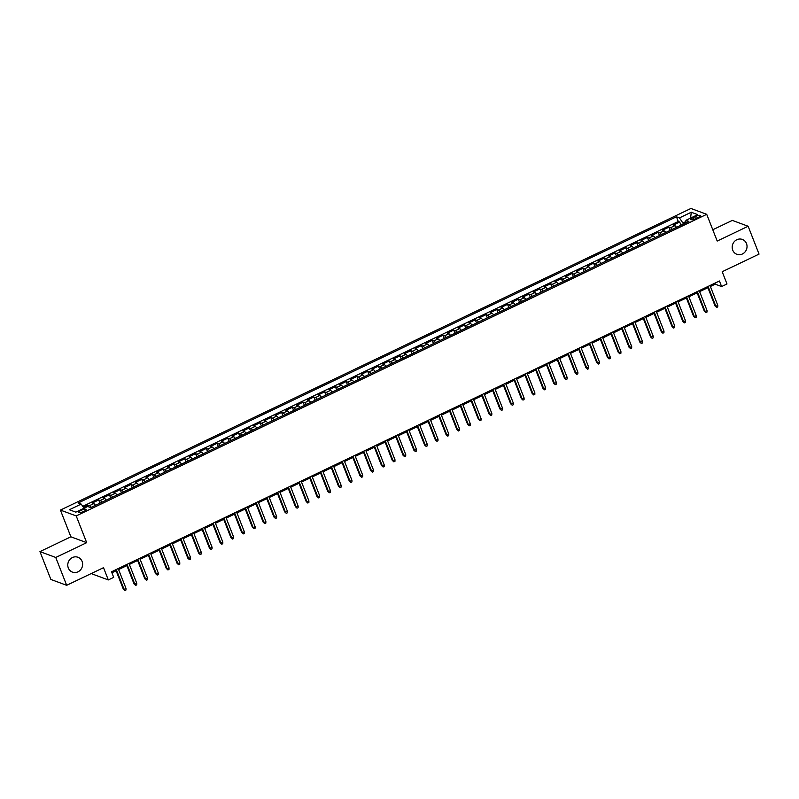 <?xml version="1.0" encoding="UTF-8"?>
<svg xmlns="http://www.w3.org/2000/svg" width="799" height="799" viewBox="0 0 799 799"><rect width="100%" height="100%" fill="white"/><g stroke="black" fill="none" stroke-linecap="round" stroke-linejoin="round"><path stroke-width="1.2" d="M82.087 561.397A7.92 7.361 -69.7 0 1 80.469 569.957A7.92 7.361 -69.7 0 1 72.449 572.114A7.92 7.361 -69.7 0 1 68.315 567.989A7.92 7.361 -69.7 0 1 69.922 559.43A7.92 7.361 -69.7 0 1 77.942 557.263A7.92 7.361 -69.7 0 1 82.087 561.397M746.496 243.575A7.92 7.361 -69.7 0 1 744.878 252.134A7.92 7.361 -69.7 0 1 736.858 254.292A7.92 7.361 -69.7 0 1 732.723 250.157A7.92 7.361 -69.7 0 1 734.331 241.608A7.92 7.361 -69.7 0 1 742.351 239.44A7.92 7.361 -69.7 0 1 746.496 243.575M83.745 511.42A3.955 1.009 -21.4 0 0 86.072 509.462A3.955 1.009 -21.4 0 0 81.019 510.401A3.955 1.009 -21.4 0 0 78.701 512.359A3.955 1.009 -21.4 0 0 83.745 511.42M92.145 573.123L92.514 574.082L108.324 579.934L113.698 577.357L111.52 571.784L719.44 280.988L721.617 286.551L727 283.985L722.196 271.73L759.05 254.102L748.134 226.257L732.333 220.404L712.778 229.752M39.95 551.61L50.866 579.455L66.667 585.307L55.75 557.462L86.692 542.661L76.215 515.924L60.404 510.082L70.881 536.808L39.95 551.61L55.75 557.462M76.215 515.924L706.725 214.322L690.925 208.469L60.404 510.082M676.493 227.365A4.954 1.318 -115.6 0 0 674.815 225.678L673.257 225.098L679.709 222.012L680.978 225.218M672.189 229.423A4.954 1.318 -115.6 0 0 670.511 227.735L668.953 227.156L670.211 230.372M668.953 227.156L662.501 230.242L664.059 230.821A4.954 1.318 -115.6 0 1 665.737 232.509M654.97 237.663A4.954 1.318 -115.6 0 0 653.302 235.975L651.734 235.395L658.196 232.309L659.455 235.515M644.214 242.806A4.954 1.318 -115.6 0 0 642.536 241.118L640.978 240.539L647.44 237.453L648.698 240.669M633.457 247.95A4.954 1.318 -115.6 0 0 631.779 246.262L630.221 245.683L636.673 242.596L637.932 245.812M622.691 253.103A4.954 1.318 -115.6 0 0 621.023 251.415L619.465 250.836L625.917 247.75L627.175 250.956M611.934 258.247A4.954 1.318 -115.6 0 0 610.256 256.559L608.698 255.98L615.16 252.893L616.419 256.109M601.178 263.39A4.954 1.318 -115.6 0 0 599.5 261.702L597.942 261.123L604.394 258.037L605.652 261.253M590.421 268.544A4.954 1.318 -115.6 0 0 588.743 266.856L587.185 266.277L593.637 263.191L594.895 266.397M579.655 273.687A4.954 1.318 -115.6 0 0 577.977 272L576.419 271.42L582.88 268.334L584.139 271.55M568.898 278.831A4.954 1.318 -115.6 0 0 567.22 277.143L565.662 276.564L572.114 273.478L573.372 276.694M558.141 283.985A4.954 1.318 -115.6 0 0 556.464 282.297L554.906 281.717L561.357 278.631L562.616 281.837M547.375 289.128A4.954 1.318 -115.6 0 0 545.697 287.44L544.139 286.861L550.601 283.775L551.859 286.991M536.618 294.272A4.954 1.318 -115.6 0 0 534.94 292.584L533.382 292.005L539.834 288.918L541.093 292.134M525.862 299.425A4.954 1.318 -115.6 0 0 524.184 297.737L522.626 297.158L529.078 294.072L530.336 297.278M515.095 304.569A4.954 1.318 -115.6 0 0 513.417 302.881L511.859 302.302L518.321 299.216L519.58 302.431M504.339 309.712A4.954 1.318 -115.6 0 0 502.661 308.024L501.103 307.445L507.555 304.359L508.823 307.575M493.582 314.866A4.954 1.318 -115.6 0 0 491.904 313.178L490.346 312.599L496.798 309.513L498.057 312.719M482.816 320.009A4.954 1.318 -115.6 0 0 481.148 318.322L479.58 317.742L486.042 314.656L487.3 317.872M472.059 325.153A4.954 1.318 -115.6 0 0 470.381 323.465L468.823 322.896L475.285 319.8L476.544 323.016M461.303 330.307A4.954 1.318 -115.6 0 0 459.625 328.619L458.067 328.039L464.519 324.953L465.777 328.159M450.536 335.45A4.954 1.318 -115.6 0 0 448.868 333.762L447.31 333.183L453.762 330.097L455.021 333.313M439.78 340.604A4.954 1.318 -115.6 0 0 438.102 338.906L436.544 338.337L443.006 335.24L444.264 338.456M429.023 345.747A4.954 1.318 -115.6 0 0 427.345 344.059L425.787 343.48L432.239 340.394L433.497 343.6M418.267 350.891A4.954 1.318 -115.6 0 0 416.589 349.203L415.031 348.624L421.482 345.538L422.741 348.754M407.5 356.044A4.954 1.318 -115.6 0 0 405.822 354.347L404.264 353.777L410.726 350.681L411.984 353.897M396.743 361.188A4.954 1.318 -115.6 0 0 395.066 359.5L393.507 358.921L399.959 355.835L401.218 359.041M385.987 366.332A4.954 1.318 -115.6 0 0 384.309 364.644L382.751 364.064L389.203 360.978L390.461 364.194M375.22 371.485A4.954 1.318 -115.6 0 0 373.542 369.787L371.984 369.218L378.446 366.122L379.705 369.338M364.464 376.629A4.954 1.318 -115.6 0 0 362.786 374.941L361.228 374.361L367.68 371.275L368.938 374.481M353.707 381.772A4.954 1.318 -115.6 0 0 352.029 380.084L350.471 379.505L356.923 376.419L358.182 379.635M342.941 386.926A4.954 1.318 -115.6 0 0 341.263 385.228L339.705 384.659L346.167 381.562L347.425 384.778M332.184 392.069A4.954 1.318 -115.6 0 0 330.506 390.381L328.948 389.802L335.4 386.716L336.659 389.922M321.428 397.213A4.954 1.318 -115.6 0 0 319.75 395.525L318.192 394.946L324.644 391.86L325.902 395.076M310.661 402.366A4.954 1.318 -115.6 0 0 308.993 400.669L307.425 400.099L313.887 397.003L315.146 400.219M299.905 407.51A4.954 1.318 -115.6 0 0 298.227 405.822L296.669 405.243L303.131 402.157L304.389 405.363M289.148 412.654A4.954 1.318 -115.6 0 0 287.47 410.966L285.912 410.386L292.364 407.3L293.623 410.516M278.382 417.807A4.954 1.318 -115.6 0 0 276.714 416.109L275.146 415.54L281.608 412.444L282.866 415.66M267.625 422.951A4.954 1.318 -115.6 0 0 265.947 421.263L264.389 420.683L270.851 417.597L272.109 420.803M256.869 428.094A4.954 1.318 -115.6 0 0 255.191 426.406L253.633 425.827L260.084 422.741L261.343 425.957M246.112 433.248A4.954 1.318 -115.6 0 0 244.434 431.55L242.876 430.981L249.328 427.884L250.586 431.1M235.345 438.391A4.954 1.318 -115.6 0 0 233.668 436.703L232.11 436.124L238.571 433.038L239.83 436.244M224.589 443.535A4.954 1.318 -115.6 0 0 222.911 441.847L221.353 441.268L227.805 438.182L229.063 441.398M213.832 448.688A4.954 1.318 -115.6 0 0 212.154 446.991L210.596 446.421L217.048 443.325L218.307 446.541M203.066 453.832A4.954 1.318 -115.6 0 0 201.388 452.144L199.83 451.565L206.292 448.479L207.55 451.685M192.309 458.976A4.954 1.318 -115.6 0 0 190.631 457.288L189.073 456.708L195.525 453.622L196.784 456.838M181.553 464.129A4.954 1.318 -115.6 0 0 179.875 462.431L178.317 461.862L184.769 458.766L186.027 461.982M170.786 469.273A4.954 1.318 -115.6 0 0 169.108 467.585L167.55 467.006L174.012 463.919L175.271 467.125M160.03 474.416A4.954 1.318 -115.6 0 0 158.352 472.728L156.794 472.149L163.246 469.063L164.504 472.279M149.273 479.57A4.954 1.318 -115.6 0 0 147.595 477.882L146.037 477.303L152.489 474.216L153.748 477.422M138.507 484.713A4.954 1.318 -115.6 0 0 136.839 483.025L135.271 482.446L141.733 479.36L142.991 482.566M127.75 489.857A4.954 1.318 -115.6 0 0 126.072 488.169L124.514 487.59L130.976 484.504L132.234 487.72M116.994 495.01A4.954 1.318 -115.6 0 0 115.316 493.323L113.758 492.743L120.21 489.657L121.468 492.863M106.227 500.154A4.954 1.318 -115.6 0 0 104.559 498.466L102.991 497.887L109.453 494.801L110.711 498.017M95.471 505.298A4.954 1.318 -115.6 0 0 93.793 503.61L92.235 503.03L98.696 499.944L99.955 503.16M695.539 216.479L693.172 217.608A3.835 0.979 -21.4 0 0 690.925 219.495A3.835 0.979 -21.4 0 0 695.829 218.586L698.196 217.458A3.835 0.979 -21.4 0 0 700.443 215.57A3.835 0.979 -21.4 0 0 695.539 216.479L696.289 218.367M685.942 221.543L682.895 223.001L679.44 217.907L676.453 216.799L78.212 502.971L81.198 504.079L69.363 509.742L75.855 512.149L87.69 506.486L90.686 507.595L688.918 221.423L685.932 220.314L685.951 222.841M679.44 217.907L691.275 212.244L697.767 214.651L685.932 220.314M679.709 222.012L678.281 221.483L82.746 506.356M91.166 507.365A4.954 1.318 64.4 0 0 89.488 505.667L87.93 505.098L83.376 507.275M98.696 499.944L100.255 500.524A4.954 1.318 64.4 0 1 101.932 502.211M109.453 494.801L111.011 495.38A4.954 1.318 64.4 0 1 112.689 497.068M120.21 489.657L121.768 490.226A4.954 1.318 64.4 0 1 123.445 491.924M130.976 484.504L132.534 485.083A4.954 1.318 64.4 0 1 134.202 486.771M141.733 479.36L143.291 479.939A4.954 1.318 64.4 0 1 144.969 481.627M152.489 474.216L154.047 474.786A4.954 1.318 64.4 0 1 155.725 476.474M163.246 469.063L164.814 469.642A4.954 1.318 64.4 0 1 166.482 471.33M174.012 463.919L175.57 464.499A4.954 1.318 64.4 0 1 177.248 466.187M184.769 458.766L186.327 459.345A4.954 1.318 64.4 0 1 188.005 461.033M195.525 453.622L197.083 454.202A4.954 1.318 64.4 0 1 198.761 455.889M206.292 448.479L207.85 449.058A4.954 1.318 64.4 0 1 209.528 450.746M217.048 443.325L218.606 443.904A4.954 1.318 64.4 0 1 220.284 445.592M227.805 438.182L229.363 438.761A4.954 1.318 64.4 0 1 231.041 440.449M238.571 433.038L240.129 433.617A4.954 1.318 64.4 0 1 241.807 435.305M249.328 427.884L250.886 428.464A4.954 1.318 64.4 0 1 252.564 430.152M260.084 422.741L261.643 423.32A4.954 1.318 64.4 0 1 263.32 425.008M270.851 417.597L272.409 418.177A4.954 1.318 64.4 0 1 274.087 419.865M281.608 412.444L283.166 413.023A4.954 1.318 64.4 0 1 284.844 414.711M292.364 407.3L293.922 407.88A4.954 1.318 64.4 0 1 295.6 409.567M303.131 402.157L304.689 402.736A4.954 1.318 64.4 0 1 306.357 404.424M313.887 397.003L315.445 397.582A4.954 1.318 64.4 0 1 317.123 399.27M324.644 391.86L326.202 392.439A4.954 1.318 64.4 0 1 327.88 394.127M335.4 386.716L336.968 387.295A4.954 1.318 64.4 0 1 338.636 388.983M346.167 381.562L347.725 382.142A4.954 1.318 64.4 0 1 349.403 383.83M356.923 376.419L358.481 376.998A4.954 1.318 64.4 0 1 360.159 378.686M367.68 371.275L369.238 371.855A4.954 1.318 64.4 0 1 370.916 373.542M378.446 366.122L380.004 366.701A4.954 1.318 64.4 0 1 381.682 368.389M389.203 360.978L390.761 361.557A4.954 1.318 64.4 0 1 392.439 363.245M399.959 355.835L401.517 356.404A4.954 1.318 64.4 0 1 403.195 358.102M410.726 350.681L412.284 351.26A4.954 1.318 64.4 0 1 413.962 352.948M421.482 345.538L423.041 346.117A4.954 1.318 64.4 0 1 424.718 347.805M432.239 340.394L433.797 340.963A4.954 1.318 64.4 0 1 435.475 342.661M443.006 335.24L444.564 335.82A4.954 1.318 64.4 0 1 446.242 337.508M453.762 330.097L455.32 330.676A4.954 1.318 64.4 0 1 456.998 332.364M464.519 324.953L466.077 325.523A4.954 1.318 64.4 0 1 467.755 327.22M475.285 319.8L476.843 320.379A4.954 1.318 64.4 0 1 478.511 322.067M486.042 314.656L487.6 315.235A4.954 1.318 64.4 0 1 489.278 316.923M496.798 309.513L498.356 310.082A4.954 1.318 64.4 0 1 500.034 311.78M507.555 304.359L509.123 304.938A4.954 1.318 64.4 0 1 510.791 306.626M518.321 299.216L519.879 299.795A4.954 1.318 64.4 0 1 521.557 301.483M529.078 294.072L530.636 294.641A4.954 1.318 64.4 0 1 532.314 296.339M539.834 288.918L541.392 289.498A4.954 1.318 64.4 0 1 543.07 291.186M550.601 283.775L552.159 284.354A4.954 1.318 64.4 0 1 553.837 286.042M561.357 278.631L562.915 279.201A4.954 1.318 64.4 0 1 564.593 280.898M572.114 273.478L573.672 274.057A4.954 1.318 64.4 0 1 575.35 275.745M582.88 268.334L584.439 268.913A4.954 1.318 64.4 0 1 586.116 270.601M593.637 263.191L595.195 263.76A4.954 1.318 64.4 0 1 596.873 265.458M604.394 258.037L605.952 258.616A4.954 1.318 64.4 0 1 607.63 260.304M615.16 252.893L616.718 253.473A4.954 1.318 64.4 0 1 618.396 255.161M625.917 247.75L627.475 248.319A4.954 1.318 64.4 0 1 629.153 250.017M636.673 242.596L638.231 243.176A4.954 1.318 64.4 0 1 639.909 244.864M647.44 237.453L648.998 238.032A4.954 1.318 64.4 0 1 650.666 239.72M658.196 232.309L659.754 232.879A4.954 1.318 64.4 0 1 661.432 234.576M683.325 224.1L682.895 223.001M108.324 579.934L103.52 567.68L66.667 585.307M706.725 214.322L717.202 241.048L748.134 226.257M710.391 286.491L715.215 284.184L721.617 286.551M111.9 572.783L116.115 570.766M118.602 569.577L126.871 565.622M129.368 564.424L137.638 560.469M140.125 559.28L148.394 555.325M150.881 554.136L159.151 550.181M161.648 548.983L169.917 545.028M172.404 543.839L180.674 539.884M183.161 538.696L191.43 534.741M193.927 533.542L202.197 529.587M204.684 528.399L212.953 524.444M215.44 523.255L223.71 519.3M226.207 518.102L234.477 514.147M236.963 512.958L245.233 509.003M247.72 507.814L255.99 503.859M258.486 502.661L266.756 498.706M269.243 497.517L277.513 493.562M280 492.374L288.269 488.409M290.756 487.22L299.026 483.265M301.523 482.077L309.792 478.122M312.279 476.933L320.549 472.968M323.036 471.78L331.305 467.824M333.802 466.636L342.072 462.681M344.559 461.492L352.828 457.527M355.315 456.339L363.585 452.384M366.082 451.195L374.351 447.24M376.838 446.042L385.108 442.087M387.595 440.898L395.865 436.943M398.361 435.755L406.631 431.8M409.118 430.601L417.388 426.646M419.875 425.458L428.144 421.502M430.641 420.314L438.911 416.359M441.398 415.16L449.667 411.205M452.154 410.017L460.424 406.062M462.911 404.873L471.18 400.918M473.677 399.72L481.947 395.765M484.434 394.576L492.703 390.621M495.19 389.433L503.46 385.478M505.957 384.279L514.226 380.324M516.713 379.135L524.983 375.18M527.47 373.992L535.739 370.037M538.236 368.838L546.506 364.883M548.993 363.695L557.263 359.74M559.749 358.551L568.019 354.596M570.516 353.398L578.786 349.443M581.273 348.254L589.542 344.299M592.029 343.111L600.299 339.156M602.796 337.957L611.065 334.002M613.552 332.813L621.822 328.858M624.309 327.67L632.578 323.715M635.065 322.516L643.335 318.561M645.832 317.373L654.101 313.418M656.588 312.229L664.858 308.274M667.345 307.076L675.614 303.121M678.111 301.932L686.381 297.977M688.868 296.789L697.137 292.834M699.624 291.635L707.894 287.68M714.825 283.196L715.215 284.184M678.281 221.483L676.453 216.799M87.93 505.098L88.609 506.826M81.198 504.079L84.025 508.244M690.586 218.087L691.275 212.244M86.692 542.661L70.881 536.808M707.505 286.691L715.075 305.987L715.844 306.277L708.064 286.432M717.782 305.348L717.742 306.936L716.663 307.455L715.844 306.277L717.782 305.348L710.001 285.503M716.663 307.455L715.075 305.987M696.748 291.835L704.309 311.131L705.078 311.42L697.307 291.575M707.015 310.491L706.985 312.079L705.907 312.599L705.078 311.42L707.015 310.491L699.235 290.646M705.907 312.599L704.309 311.131M685.991 296.988L693.552 316.284L694.321 316.564L686.541 296.719M696.259 315.645L696.229 317.233L695.15 317.742L694.321 316.564L696.259 315.645L688.478 295.79M695.15 317.742L693.552 316.284M675.235 302.132L682.795 321.428L683.564 321.717L675.784 301.872M685.502 320.789L685.462 322.377L684.383 322.896L683.564 321.717L685.502 320.789L677.722 300.943M684.383 322.896L682.795 321.428M664.468 307.275L672.029 326.581L672.798 326.861L665.028 307.016M674.736 325.932L674.706 327.53L673.627 328.039L672.798 326.861L674.736 325.932L666.965 306.087M673.627 328.039L672.029 326.581M653.712 312.429L661.272 331.725L662.041 332.004L654.261 312.159M663.979 331.086L663.949 332.674L662.87 333.183L662.041 332.004L663.979 331.086L656.199 311.23M662.87 333.183L661.272 331.725M642.955 317.573L650.516 336.868L651.285 337.158L643.505 317.313M653.222 336.229L653.183 337.817L652.114 338.337L651.285 337.158L653.222 336.229L645.442 316.384M652.114 338.337L650.516 336.868M632.189 322.716L639.749 342.022L640.518 342.302L632.748 322.456M642.456 341.373L642.426 342.971L641.347 343.48L640.518 342.302L642.456 341.373L634.686 321.528M641.347 343.48L639.749 342.022M621.432 327.87L628.993 347.166L629.762 347.445L621.982 327.6M631.699 346.526L631.669 348.114L630.591 348.624L629.762 347.445L631.699 346.526L623.919 326.671M630.591 348.624L628.993 347.166M610.676 333.013L618.236 352.309L619.005 352.599L611.225 332.754M620.943 351.67L620.903 353.258L619.834 353.777L619.005 352.599L620.943 351.67L613.163 331.825M619.834 353.777L618.236 352.309M599.909 338.157L607.48 357.463L608.239 357.742L600.468 337.897M610.176 356.813L610.146 358.411L609.068 358.921L608.239 357.742L610.176 356.813L602.406 336.968M609.068 358.921L607.48 357.463M589.153 343.31L596.713 362.606L597.482 362.886L589.702 343.041M599.42 361.967L599.39 363.555L598.311 364.064L597.482 362.886L599.42 361.967L591.64 342.122M598.311 364.064L596.713 362.606M578.396 348.454L585.957 367.75L586.726 368.039L578.945 348.194M588.663 367.111L588.623 368.699L587.555 369.218L586.726 368.039L588.663 367.111L580.883 347.265M587.555 369.218L585.957 367.75M567.63 353.597L575.2 372.903L575.969 373.183L568.189 353.338M577.897 372.254L577.867 373.852L576.788 374.361L575.969 373.183L577.897 372.254L570.126 352.409M576.788 374.361L575.2 372.903M556.873 358.751L564.434 378.047L565.203 378.327L557.422 358.481M567.14 377.408L567.11 378.996L566.032 379.505L565.203 378.327L567.14 377.408L559.36 357.562M566.032 379.505L564.434 378.047M546.116 363.895L553.677 383.19L554.446 383.48L546.666 363.635M556.384 382.551L556.344 384.139L555.275 384.659L554.446 383.48L556.384 382.551L548.603 362.706M555.275 384.659L553.677 383.19M535.35 369.038L542.921 388.344L543.69 388.624L535.909 368.778M545.627 387.695L545.587 389.293L544.509 389.802L543.69 388.624L545.627 387.695L537.847 367.85M544.509 389.802L542.921 388.344M524.593 374.192L532.154 393.488L532.923 393.767L525.153 373.922M534.861 392.848L534.831 394.436L533.752 394.946L532.923 393.767L534.861 392.848L527.08 373.003M533.752 394.946L532.154 393.488M513.837 379.335L521.397 398.631L522.166 398.921L514.386 379.076M524.104 397.992L524.074 399.58L522.995 400.099L522.166 398.921L524.104 397.992L516.324 378.147M522.995 400.099L521.397 398.631M503.08 384.479L510.641 403.785L511.41 404.064L503.63 384.219M513.348 403.135L513.308 404.733L512.229 405.243L511.41 404.064L513.348 403.135L505.567 383.29M512.229 405.243L510.641 403.785M492.314 389.632L499.874 408.928L500.643 409.208L492.873 389.363M502.581 408.289L502.551 409.877L501.472 410.386L500.643 409.208L502.581 408.289L494.811 388.444M501.472 410.386L499.874 408.928M481.557 394.776L489.118 414.072L489.887 414.361L482.107 394.516M491.824 413.433L491.794 415.021L490.716 415.54L489.887 414.361L491.824 413.433L484.044 393.587M490.716 415.54L489.118 414.072M470.801 399.929L478.361 419.225L479.13 419.505L471.35 399.66M481.068 418.576L481.028 420.174L479.959 420.683L479.13 419.505L481.068 418.576L473.288 398.731M479.959 420.683L478.361 419.225M460.034 405.073L467.595 424.369L468.364 424.649L460.594 404.803M470.301 423.73L470.271 425.318L469.193 425.837L468.364 424.649L470.301 423.73L462.531 403.885M469.193 425.837L467.595 424.369M449.278 410.217L456.838 429.512L457.607 429.802L449.827 409.957M459.545 428.873L459.515 430.461L458.436 430.981L457.607 429.802L459.545 428.873L451.765 409.028M458.436 430.981L456.838 429.512M438.521 415.37L446.082 434.666L446.851 434.946L439.07 415.1M448.788 434.017L448.748 435.615L447.68 436.124L446.851 434.946L448.788 434.017L441.008 414.172M447.68 436.124L446.082 434.666M427.755 420.514L435.325 439.81L436.084 440.089L428.314 420.244M438.022 439.17L437.992 440.758L436.913 441.278L436.084 440.089L438.022 439.17L430.252 419.325M436.913 441.278L435.325 439.81M416.998 425.657L424.559 444.953L425.328 445.243L417.547 425.398M427.265 444.314L427.235 445.902L426.157 446.421L425.328 445.243L427.265 444.314L419.485 424.469M426.157 446.421L424.559 444.953M406.242 430.811L413.802 450.107L414.571 450.386L406.791 430.541M416.509 449.457L416.469 451.055L415.4 451.565L414.571 450.386L416.509 449.457L408.728 429.612M415.4 451.565L413.802 450.107M395.475 435.954L403.046 455.25L403.815 455.54L396.034 435.685M405.742 454.611L405.712 456.199L404.634 456.718L403.815 455.54L405.742 454.611L397.972 434.766M404.634 456.718L403.046 455.25M384.719 441.098L392.279 460.394L393.048 460.683L385.268 440.838M394.986 459.755L394.956 461.343L393.877 461.862L393.048 460.683L394.986 459.755L387.205 439.909M393.877 461.862L392.279 460.394M373.962 446.251L381.523 465.547L382.292 465.827L374.511 445.982M384.229 464.898L384.189 466.496L383.121 467.006L382.292 465.827L384.229 464.898L376.449 445.053M383.121 467.006L381.523 465.547M363.195 451.395L370.766 470.691L371.535 470.981L363.755 451.125M373.473 470.052L373.433 471.64L372.354 472.159L371.535 470.981L373.473 470.052L365.692 450.207M372.354 472.159L370.766 470.691M352.439 456.539L359.999 475.834L360.768 476.124L352.998 456.279M362.706 475.195L362.676 476.783L361.597 477.303L360.768 476.124L362.706 475.195L354.926 455.35M361.597 477.303L359.999 475.834M341.682 461.692L349.243 480.988L350.012 481.268L342.232 461.423M351.95 480.339L351.92 481.937L350.841 482.446L350.012 481.268L351.95 480.339L344.169 460.494M350.841 482.446L349.243 480.988M330.926 466.836L338.486 486.132L339.255 486.421L331.475 466.566M341.193 485.492L341.153 487.08L340.074 487.6L339.255 486.421L341.193 485.492L333.413 465.647M340.074 487.6L338.486 486.132M320.159 471.979L327.72 491.275L328.489 491.565L320.719 471.72M330.426 490.636L330.396 492.224L329.318 492.743L328.489 491.565L330.426 490.636L322.656 470.791M329.318 492.743L327.72 491.275M309.403 477.133L316.963 496.429L317.732 496.708L309.952 476.863M319.67 495.779L319.64 497.377L318.561 497.887L317.732 496.708L319.67 495.779L311.89 475.934M318.561 497.887L316.963 496.429M298.646 482.276L306.207 501.572L306.976 501.862L299.196 482.007M308.913 500.933L308.873 502.521L307.805 503.04L306.976 501.862L308.913 500.933L301.133 481.088M307.805 503.04L306.207 501.572M287.88 487.42L295.44 506.716L296.209 507.005L288.439 487.16M298.147 506.077L298.117 507.665L297.038 508.184L296.209 507.005L298.147 506.077L290.377 486.231M297.038 508.184L295.44 506.716M277.123 492.574L284.684 511.869L285.453 512.149L277.672 492.304M287.39 511.22L287.36 512.818L286.282 513.328L285.453 512.149L287.39 511.22L279.61 491.375M286.282 513.328L284.684 511.869M266.367 497.717L273.927 517.013L274.696 517.303L266.916 497.447M276.634 516.374L276.594 517.962L275.525 518.481L274.696 517.303L276.634 516.374L268.854 496.529M275.525 518.481L273.927 517.013M255.6 502.861L263.171 522.156L263.93 522.446L256.159 502.601M265.867 521.517L265.837 523.105L264.759 523.625L263.93 522.446L265.867 521.517L258.097 501.672M264.759 523.625L263.171 522.156M244.844 508.014L252.404 527.31L253.173 527.59L245.393 507.745M255.111 526.671L255.081 528.259L254.002 528.768L253.173 527.59L255.111 526.671L247.33 506.816M254.002 528.768L252.404 527.31M234.087 513.158L241.648 532.454L242.417 532.743L234.636 512.888M244.354 531.814L244.314 533.402L243.246 533.922L242.417 532.743L244.354 531.814L236.574 511.969M243.246 533.922L241.648 532.454M223.321 518.301L230.891 537.597L231.66 537.887L223.88 518.042M233.588 536.958L233.558 538.546L232.479 539.065L231.66 537.887L233.588 536.958L225.817 517.113M232.479 539.065L230.891 537.597M212.564 523.455L220.125 542.751L220.894 543.03L213.113 523.185M222.831 542.112L222.801 543.7L221.722 544.209L220.894 543.03L222.831 542.112L215.051 522.256M221.722 544.209L220.125 542.751M201.807 528.598L209.368 547.894L210.137 548.184L202.357 528.329M212.075 547.255L212.035 548.843L210.966 549.362L210.137 548.184L212.075 547.255L204.294 527.41M210.966 549.362L209.368 547.894M191.041 533.742L198.611 553.038L199.38 553.327L191.6 533.482M201.318 552.399L201.278 553.987L200.199 554.506L199.38 553.327L201.318 552.399L193.538 532.553M200.199 554.506L198.611 553.038M180.284 538.896L187.845 558.191L188.614 558.471L180.844 538.626M190.552 557.552L190.522 559.14L189.443 559.65L188.614 558.471L190.552 557.552L182.771 537.697M189.443 559.65L187.845 558.191M169.528 544.039L177.088 563.335L177.857 563.625L170.077 543.779M179.795 562.696L179.765 564.284L178.686 564.803L177.857 563.625L179.795 562.696L172.015 542.851M178.686 564.803L177.088 563.335M158.771 549.183L166.332 568.479L167.101 568.768L159.321 548.923M169.038 567.839L168.998 569.427L167.92 569.947L167.101 568.768L169.038 567.839L161.258 547.994M167.92 569.947L166.332 568.479M148.005 554.336L155.565 573.632L156.334 573.912L148.564 554.067M158.272 572.993L158.242 574.581L157.163 575.09L156.334 573.912L158.272 572.993L150.502 553.138M157.163 575.09L155.565 573.632M137.248 559.48L144.809 578.776L145.578 579.065L137.798 559.22M147.515 578.136L147.485 579.724L146.407 580.244L145.578 579.065L147.515 578.136L139.735 558.291M146.407 580.244L144.809 578.776M126.492 564.623L134.052 583.929L134.821 584.209L127.041 564.364M136.759 583.28L136.719 584.878L135.65 585.387L134.821 584.209L136.759 583.28L128.979 563.435M135.65 585.387L134.052 583.929M115.725 569.777L123.286 589.073L124.055 589.352L116.284 569.507M125.992 588.434L125.962 590.022L124.884 590.531L124.055 589.352L125.992 588.434L118.222 568.578M124.884 590.531L123.286 589.073M670.511 227.735L674.815 225.678M89.488 505.667L93.793 503.61M100.255 500.524L104.559 498.466M111.011 495.38L115.316 493.323M121.768 490.226L126.072 488.169M132.534 485.083L136.839 483.025M143.291 479.939L147.595 477.882M154.047 474.786L158.352 472.728M164.814 469.642L169.108 467.585M175.57 464.499L179.875 462.431M186.327 459.345L190.631 457.288M197.083 454.202L201.388 452.144M207.85 449.058L212.154 446.991M218.606 443.904L222.911 441.847M229.363 438.761L233.668 436.703M240.129 433.617L244.434 431.55M250.886 428.464L255.191 426.406M261.643 423.32L265.947 421.263M272.409 418.177L276.714 416.109M283.166 413.023L287.47 410.966M293.922 407.88L298.227 405.822M304.689 402.736L308.993 400.669M315.445 397.582L319.75 395.525M326.202 392.439L330.506 390.381M336.968 387.295L341.263 385.228M347.725 382.142L352.029 380.084M358.481 376.998L362.786 374.941M369.238 371.855L373.542 369.787M380.004 366.701L384.309 364.644M390.761 361.557L395.066 359.5M401.517 356.404L405.822 354.347M412.284 351.26L416.589 349.203M423.041 346.117L427.345 344.059M433.797 340.963L438.102 338.906M444.564 335.82L448.868 333.762M455.32 330.676L459.625 328.619M466.077 325.523L470.381 323.465M476.843 320.379L481.148 318.322M487.6 315.235L491.904 313.178M498.356 310.082L502.661 308.024M509.123 304.938L513.417 302.881M519.879 299.795L524.184 297.737M530.636 294.641L534.94 292.584M541.392 289.498L545.697 287.44M552.159 284.354L556.464 282.297M562.915 279.201L567.22 277.143M573.672 274.057L577.977 272M584.439 268.913L588.743 266.856M595.195 263.76L599.5 261.702M605.952 258.616L610.256 256.559M616.718 253.473L621.023 251.415M627.475 248.319L631.779 246.262M638.231 243.176L642.536 241.118M648.998 238.032L653.302 235.975M659.754 232.879L664.059 230.821M693.862 219.355L693.172 217.608"/></g></svg>
